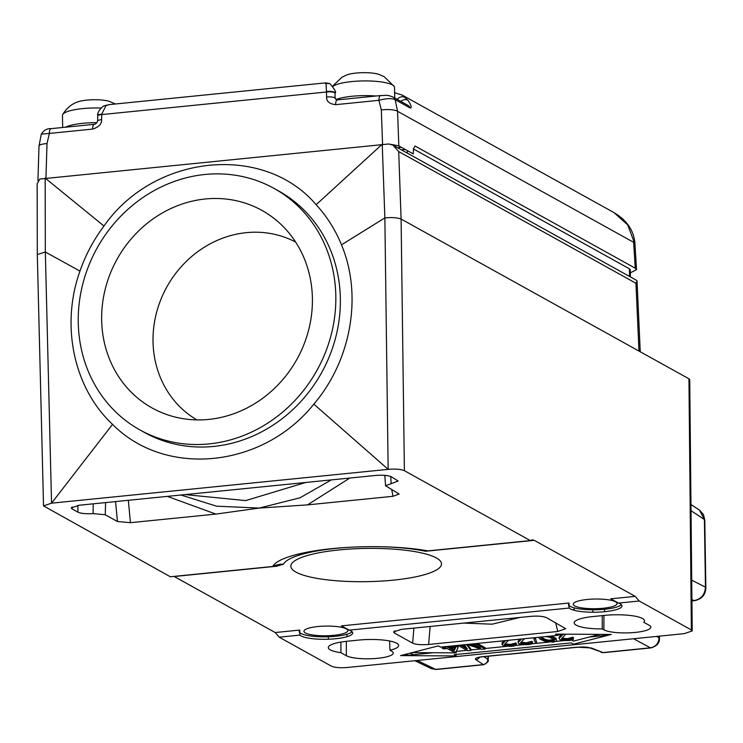 <?xml version="1.0" encoding="UTF-8"?>
<svg xmlns="http://www.w3.org/2000/svg" width="743" height="743" viewBox="0 0 743 743"><rect width="100%" height="100%" fill="white"/><g stroke="black" fill="none" stroke-linecap="round" stroke-linejoin="round"><path stroke-width="1.11" d="M103.974 226.021C93.572 239.924 85.566 254.951 79.965 271.102C60.406 325.675 73.845 388.236 112.537 424.355C165.448 477.916 262.762 468.136 313.834 404.136C351.263 360.364 362.695 295.305 341.483 244.828C335.399 229.847 326.948 216.473 316.137 204.706C263.858 143.111 154.163 154.135 103.974 226.021L45.165 178.088L45.332 251.998L37.308 254.57L37.15 183.772L39.834 179.044L388.83 143.975L393.01 145.182L636.658 280.399L637.048 281.077L635.934 283.241L398.703 151.581L393.01 145.182M689.718 379.617L688.947 378.8L689.736 379.747L692.216 630.937L691.371 629.953L688.947 378.8M688.891 378.763L638.999 351.077L635.934 283.241M692.216 630.937L684.192 633.649L347.594 667.474C340.155 668.068 334.74 667.623 331.35 666.127L279.192 637.178L275.179 632.534L174.011 576.401M480.043 644.896L480.062 646.122M403.7 654.797L407.508 655.317L433.16 652.744M469.92 649.048L470.756 648.964M551.501 640.262L551.51 640.847L554.269 640.568M565.293 639.463L571.098 638.878M589.18 637.067L608.693 635.098M551.445 636.807L551.436 635.989M568.553 605.991A107.995 98.345 -61 0 0 569.082 605.582M275.179 632.534L299.717 630.073L299.847 635.107A26.767 5.907 179.1 0 0 335.585 638.748A26.767 5.907 179.1 0 0 349.266 630.138L341.409 625.885L568.999 603.019L569.129 608.043L349.266 630.138M569.129 608.043A26.767 5.907 179.1 0 0 604.867 611.684A26.767 5.907 179.1 0 0 618.548 603.084L610.69 598.83L635.228 596.36L534.273 540.337L425.498 551.269L426.352 550.591M635.228 596.36L639.203 601.003L618.548 603.084M639.203 601.003L691.371 629.953M299.847 635.107L279.192 637.178M346.331 655.707A24.278 5.359 179.1 0 0 373.515 658.632A24.278 5.359 179.1 0 0 393.233 653.032A24.278 5.359 179.1 0 0 391.598 651.156L389.954 650.246A29.302 6.464 -0.9 0 0 398.629 645.472A29.302 6.464 -0.9 0 0 358.748 640.085L347.037 641.265A29.302 6.464 -0.9 0 0 328.332 647.571A29.302 6.464 -0.9 0 0 340.916 652.698L346.331 655.707L346.34 641.339M603.901 629.823A24.278 5.359 179.1 0 0 631.086 632.748A24.278 5.359 179.1 0 0 650.812 627.148A24.278 5.359 179.1 0 0 649.178 625.272L643.763 622.272A29.302 6.464 -0.9 0 0 644.497 620.767A29.302 6.464 -0.9 0 0 604.616 615.38L592.905 616.56A29.302 6.464 -0.9 0 0 574.2 622.866A29.302 6.464 -0.9 0 0 602.267 628.912L603.901 629.823L603.92 615.455M412.644 643.141L394.366 632.999L393.53 631.875L401.434 629.358L530.576 616.384C537.913 615.789 543.254 616.226 546.569 617.702L565.683 628.689L557.789 631.485L428.646 644.46C421.3 645.054 415.969 644.618 412.644 643.141L413.897 628.104M571.256 642.918L573.531 644.172L611.285 634.438L555.383 634.104L557.649 635.367L440.571 647.125L438.305 645.871L400.542 655.614L456.443 655.939L454.177 654.676L571.256 642.918M463.743 623.098L492.135 624.185L519.924 617.452M389.62 640.995L389.954 650.246M340.916 652.698L340.907 642.073M602.267 628.912L602.22 615.622M352.08 631.745A26.767 5.907 -0.9 0 1 323.604 636.853A26.767 5.907 -0.9 0 1 299.132 631.531M621.362 604.681A26.767 5.907 -0.9 0 1 592.886 609.789A26.767 5.907 -0.9 0 1 568.414 604.477M615.613 601.821A21.928 4.839 179.1 0 0 591.14 599.174A21.928 4.839 179.1 0 0 573.234 604.198A21.928 4.839 179.1 0 0 574.71 605.926A21.928 4.839 179.1 0 0 599.267 608.563A21.928 4.839 179.1 0 0 617.089 603.511A21.928 4.839 179.1 0 0 615.613 601.821M338.957 549.941A75.34 16.634 179.1 0 0 315.097 553.572A75.34 16.634 179.1 0 0 302.243 574.794A75.34 16.634 179.1 0 0 393.391 580.144A75.34 16.634 179.1 0 0 416.86 551.975A75.34 16.634 179.1 0 0 338.957 549.941M346.322 628.875A21.928 4.839 179.1 0 0 321.849 626.228A21.928 4.839 179.1 0 0 303.952 631.253A21.928 4.839 179.1 0 0 305.429 632.98A21.928 4.839 179.1 0 0 329.985 635.627A21.928 4.839 179.1 0 0 347.808 630.566A21.928 4.839 179.1 0 0 346.322 628.875M398.703 151.581L401.099 219.046L404.396 470.69L530.344 540.588L427.996 550.879A94.185 20.785 179.1 0 0 282.804 559.08A94.185 20.785 179.1 0 0 272.672 566.482L170.333 576.763L43.531 505.89L51.546 503.169L388.152 469.353L384.865 217.885L382.236 144.226L316.137 204.706M404.396 470.69C401.006 469.195 395.592 468.749 388.152 469.353L313.834 404.136M72.099 506.912L72.08 508.927L77.913 512.159L77.876 505.389M349.851 478.037L307.509 504.887L259.168 508.082L215.907 514.091L130.424 522.682L117.422 521.502L105.246 514.741L93.098 513.599C86.086 514.007 81.024 513.534 77.913 512.159M307.509 504.887L392.991 496.296L391.728 489.563M72.08 508.927L71.235 507.933L79.25 505.231L375.224 475.492C382.664 474.898 388.078 475.344 391.468 476.83L398.146 481.037L385.561 485.755L399.158 494.049L392.991 496.296M530.344 540.588L532.146 539.836L534.273 540.337M407.628 655.307L406.941 653.961M167.324 496.38L215.907 514.091M180.93 495.014L216.557 506.178L259.168 508.082L300.023 497.782L331.35 479.904M185.128 494.597L245.682 500.596L305.707 482.476M390.744 476.504L391.152 483.647M237.444 489.34L246.351 488.439M93.098 513.599L93.219 503.828M341.483 244.828L384.865 217.885C392.174 217.262 397.589 217.653 401.099 219.046L638.999 351.077M79.965 271.102L45.332 251.998L51.546 503.169L112.537 424.355M446.274 646.559L447.983 647.497L456.759 646.614L458.208 647.422L455.942 651.917L453.75 652.14L447.23 648.528L443.58 648.89L442.131 648.091L445.791 647.72L444.082 646.772M454.01 650.849L455.654 647.682L449.431 648.305L454.01 650.849M599.638 634.364L573.475 641.116L571.739 640.15M563.853 640.596L555.978 641.385M549.077 642.082L532.062 643.791M522.877 644.71L515.958 645.407M506.772 646.326L484.473 648.574M480.786 648.936L470.607 649.967M466.91 650.339L456.202 651.407M454.865 652.029L456.397 652.874L412.151 652.614M561.522 634.671L559.033 637.169L559.423 638.023M561.764 639.036L571.098 639.026M572.974 638.469L573.512 637.773L572.909 637.197L567.411 638.701L562.061 638.135M556.34 639.927L556.089 638.413L551.724 635.962M541.926 638.952L548.26 640.782L554.269 640.735M536.167 640.968L535.424 637.596M533.948 637.745L534.133 638.293M520.202 639.129L518.057 641.293L518.447 642.147M520.787 643.159L530.121 643.15M531.997 642.584L532.536 641.887L531.932 641.32L526.434 642.816L521.084 642.249M470.087 649.271L470.923 649.187L467.496 644.627M469.882 644.181L479.755 647.385M483.34 647.942L485.198 647.757L477.396 643.429M475.511 645.026L472.111 643.958M466.056 647.209L462.035 644.97M504.107 640.745L501.952 642.909L502.342 643.763M504.692 644.775L514.017 644.766M515.902 644.209L516.431 643.512L515.837 642.936L510.33 644.441L504.989 643.875M457.716 647.144L458.19 646.196L456.908 645.491M442.28 646.958L443.552 647.664L445.363 647.487M549.885 636.147L553.247 637.81M554.064 639.658L548.39 640.141L545.483 639.482L541.108 637.104M449.831 647.311L455.478 646.744M454.967 647.747L453.992 649.623L451.28 648.119M565.692 634.169L561.606 638.618L561.838 639.221L567.429 639.927L572.927 638.423L573.531 638.999L573.029 639.677L569.732 640.485L563.881 640.596L560.129 639.714L559.052 638.395L562.888 634.531L557.185 635.107M555.978 634.438L559.052 634.123M548.696 636.268L553.098 637.726L556.47 640.076L556.331 641.2L553.266 642.138L544.758 641.255L539.929 639.054L538.499 637.29M541.257 637.011L540.913 638.163L545.501 640.707L552.058 641.469L554.259 640.772L554.278 639.825L549.699 637.28L545.938 636.537M536.585 642.24L535.006 642.082L533.725 638.256L535.313 638.413L536.585 642.24M524.512 638.692L520.629 642.732L520.862 643.345L526.453 644.042L531.951 642.546L532.555 643.113L532.053 643.8L528.756 644.608L522.905 644.72L518.66 643.559L518.075 642.519L521.577 638.989M508.416 640.308L504.525 644.348L505.24 645.23L510.348 645.658L513.404 645.193L514.026 644.348L515.856 644.162L516.45 644.729L514.973 645.834L511.193 646.373L504.376 645.946L501.971 644.608L505.472 640.605M460.177 645.156L467.431 649.187L464.347 644.738M469.186 644.255L480.61 647.859L473.356 643.837M475.548 643.614L485.216 648.983L481.919 649.308L467.022 644.469M466.511 644.525L470.941 650.413L467.653 650.747L457.985 645.379M630.305 272.876L636.537 269.644L635.265 268.214L633.5 240.351L627.751 224.98L614.08 212.665C626.284 219.863 633.166 229.513 634.745 241.605A18.835 4.133 -6.5 0 0 633.5 240.351M391.199 144.393L398.824 145.897L413.229 153.894L413.507 148.656L415.077 146.018L635.265 268.214M325.183 83.262L326.084 83.522L326.465 92.002A6.278 1.635 -1.4 0 1 335.019 93.321L335.13 98.392A6.278 1.635 178.7 0 0 326.586 97.064C326.474 101.419 329.493 103.955 335.641 104.67L378.902 100.324C386.369 98.345 391.784 98.122 395.137 99.655L410.145 107.986C412.077 108.032 411.381 105.515 408.083 100.426L402.279 95.113L394.617 92.708M41.302 134.093L49.372 133.434L47.013 143.557A12.557 3.018 -178.2 0 0 38.998 146.111L41.302 134.093C43.921 130.155 47.162 128.344 51.016 128.66L94.287 124.313A6.278 2.192 84.3 0 0 92.643 129.087C98.773 127.137 101.772 123.997 101.642 119.669L101.745 114.143L105.961 105.636L109.305 104.605L325.471 82.882L329.846 83.569L326.084 83.522M335.13 98.392L337.276 99.896A6.278 2.192 84.3 0 0 335.632 104.67M392.675 96.869A6.278 5.721 119 0 1 392.759 96.915L407.768 105.246A6.278 5.721 119 0 1 410.145 107.986M400.783 101.373A6.278 4.458 -37.1 0 1 408.083 100.426M397.236 99.404A6.278 5.665 -42.2 0 1 405.799 97.797M328.88 91.835A34.531 7.625 -0.9 0 1 329.186 91.361M334.991 93.2A6.278 1.885 178.1 0 0 335.009 93.051A6.278 1.885 178.1 0 0 326.465 91.556M101.745 114.143A6.278 1.69 -176.9 0 0 97.742 115.49A6.278 1.69 -176.9 0 0 97.788 115.732M97.742 115.49C96.581 113.763 101.373 106.175 105.079 105.58L105.961 105.636M97.639 121.044A6.278 1.542 1 0 1 97.639 121.035L97.639 121.035A6.278 1.542 1 0 1 101.642 119.669M94.287 124.313C95.596 124.165 96.72 123.069 97.639 121.035L97.723 115.945A6.278 1.542 1 0 1 101.735 114.58L326.465 92.002L326.586 97.064M398.824 145.897L397.561 111.301L395.137 99.655A6.278 5.721 119 0 0 392.759 96.915L392.759 96.915C385.998 94.389 386.193 95.661 380.546 95.55A6.278 2.192 84.3 0 0 378.902 100.324L381.326 109.964A12.557 3.325 -2.1 0 1 397.561 111.301L633.668 242.339A18.835 3.78 -3.5 0 1 634.921 243.583L634.754 241.605M401.452 149.872L405.288 149.482M413.489 148.971L629.414 268.799L630.259 269.783L630.37 276.916M407.192 153.058L407.405 150.662M115.369 103.992L109.37 101.364A18.835 4.161 179.1 0 0 77.931 101.856C76.018 102.469 68.57 104.856 62.691 114.561A31.392 6.928 179.1 0 0 62.468 115.416L62.663 127.49M101.048 108.06A31.392 6.928 179.1 0 0 62.691 114.561M96.952 122.669A31.392 6.928 179.1 0 0 65.44 127.211M333.17 86.244A31.392 6.928 179.1 0 1 362.082 80.95A31.392 6.928 179.1 0 1 392.415 84.916A31.392 6.928 -0.9 0 1 394.282 86.522L384.177 76.659L378.651 74.3A18.835 4.161 179.1 0 0 347.213 74.792L341.956 77.216L332.91 85.9M394.282 86.522A31.392 6.928 -0.9 0 1 394.533 87.368L394.7 97.992M375.902 96.014A31.392 6.928 179.1 0 0 335.929 99.599M573.113 609.984A106.741 97.203 -61 0 0 574.228 609.167M659.403 636.138L659.44 638.209A6.278 1.384 179.1 0 0 659.05 637.745C658.642 643.382 655.763 646.744 650.413 647.812L633.528 638.739M488.29 656.218L488.327 658.66C486.925 660.035 491.429 660.601 483.563 664.725L475.789 659.617C474.536 658.354 476.792 657.369 482.56 656.673L494.94 655.428C530.391 652.493 555.16 649.428 564.829 648.407A5.025 1.755 84.3 0 0 565.228 648.481L577.599 647.246A5.025 1.755 84.3 0 0 577.961 647.088M564.829 648.407L577.209 647.162L591.428 647.998A5.025 4.421 111.6 0 1 589.468 647.757L589.468 647.757A5.025 4.421 111.6 0 1 589.459 647.747L602.991 652.577A5.025 4.421 111.6 0 1 601.031 652.326M488.095 656.236L487.807 659.329A5.025 4.727 -55.6 0 1 483.089 664.623L435.658 669.387L431.358 668.654L414.882 660.713M475.334 644.97A19.82 18.055 119 0 1 474.823 645.788M444.425 647.58A19.82 18.055 119 0 1 443.933 646.791M592.477 636.732L596.118 635.274M475.789 659.617A5.025 4.727 -55.6 0 0 479.662 657.258M690.971 504.516L699.497 510.135L704.401 519.515L705.469 587.184C704.921 594.706 701.086 599.183 693.971 600.613L691.9 599.555M494.94 655.428A5.025 1.755 84.3 0 0 495.33 655.512L565.228 648.481M607.607 634.411A27.63 25.16 -61 0 0 608.08 635.163M454.883 649.168L454.252 649.131M450.713 646.113A3.771 3.427 -61 0 0 450.899 646.93M469.892 649.02A3.771 3.427 119 0 1 470.421 648.518M471.517 644.023L473.105 645.23M466.65 644.506L467.226 645.463M465.48 646.884L465.982 648.379M462.007 644.97L461.988 646.159M456.193 645.556L455.58 646.456M140.009 429.974A138.133 125.79 -61 0 1 78.247 322.137A138.133 125.79 119 0 1 143.037 197.452A138.133 125.79 119 0 1 274.065 188.425A138.133 125.79 119 0 1 335.827 296.253A138.133 125.79 -61 0 1 271.028 420.937A138.133 125.79 -61 0 1 140.009 429.974L144.541 432.491A138.133 125.79 119 0 0 275.569 423.464A138.133 125.79 119 0 0 340.359 298.779A138.133 125.79 119 0 0 278.597 190.942L274.065 188.425M101.661 319.787A113.02 102.924 -61 0 0 173.379 416.591A113.02 102.924 -61 0 0 312.404 298.612A113.02 102.924 -61 0 0 280.371 223.819A113.02 102.924 -61 0 0 165.141 211.411A113.02 102.924 -61 0 0 101.661 319.787M295.64 242.069A101.717 92.634 119 0 0 199.941 250.112A101.717 92.634 119 0 0 153.021 341.381A101.717 92.634 -61 0 0 196.941 419.906M428.646 644.46L430.141 626.47M555.643 622.736L557.789 631.485M394.867 630.751L394.366 632.999M592.849 609.789L592.868 612.241M604.561 609.26L604.579 611.712M346.972 634.253L347 636.705M351.411 547.173A83.235 18.371 179.1 0 0 283.51 564.151L276.591 566.231L174.233 576.512M425.498 551.269A83.235 18.371 179.1 0 0 380.37 546.718M274.826 565.72A25.113 8.767 -95.7 0 1 276.591 566.231M274.464 565.729L272.672 566.482A25.113 24.324 -152.4 0 1 283.51 564.151M130.424 522.682L128.344 500.299M105.246 514.741L105.58 502.584M117.422 521.502L115.564 501.581M382.571 144.188L381.326 109.964M51.016 128.66A6.278 2.192 84.3 0 0 49.372 133.434L92.643 129.087M47.013 143.557L45.955 178.014M629.414 268.799L629.535 276.452M426.603 652.698L426.612 653.394M413.517 654.713L410.201 653.116M691.027 510.692L704.401 519.515A6.278 1.384 179.1 0 1 704.791 519.979L705.85 587.648A6.278 1.384 179.1 0 0 705.46 587.184L691.714 580.134M659.032 636.175L659.05 637.745L656.589 636.426M591.428 647.998L602.991 652.577L650.413 647.812A6.278 2.192 -95.7 0 0 650.905 647.915L603.502 652.679M483.554 664.725L436.15 669.489A6.278 2.192 -95.7 0 1 435.658 669.387L417.176 660.481M605.025 635.469L605.016 634.401M598.728 636.101L598.7 634.606M487.807 659.329L483.907 656.654M577.209 647.162A5.025 1.755 84.3 0 0 577.599 647.246C583.079 646.809 587.035 646.986 589.468 647.757M705.85 587.648C705.655 594.753 701.856 599.109 694.445 600.706L694.445 600.706A6.278 2.192 -95.7 0 1 693.971 600.613L691.919 600.818M572.231 637.271A119.892 109.184 119 0 1 571.079 637.828L572.203 637.271M570.048 638.321A119.892 109.184 119 0 1 568.191 639.175M482.56 656.673A5.025 1.755 84.3 0 0 482.959 656.756L495.33 655.512M454.149 649.326L454.651 649.605M574.228 607.867L574.228 610.3M328.35 636.779L328.35 639.231M384.809 475.39L385.561 485.755M37.308 254.589L43.531 505.89M640.234 351.764L637.048 281.077M636.537 269.644L634.921 243.583M337.276 99.896L380.546 95.55M331.805 91.863L330.291 91.38M328.452 91.38L328.582 91.844M329.846 83.569C334.889 89.587 336.616 92.745 335.009 93.051M105.079 105.58L109.305 104.605M38.998 146.111L37.939 180.558M402.279 95.123L614.08 212.665M397.44 147.643L401.276 147.263M331.805 91.519L331.805 91.983M659.44 638.209C659.821 642.806 656.979 646.048 650.905 647.915M436.15 669.489L431.358 668.654M694.445 600.706L691.919 600.957M699.646 510.237L703.407 514.481L704.782 519.979M570.02 638.33L568.172 639.175M478.956 657.211L482.959 656.756M454.001 649.614L454.502 649.893"/></g></svg>
